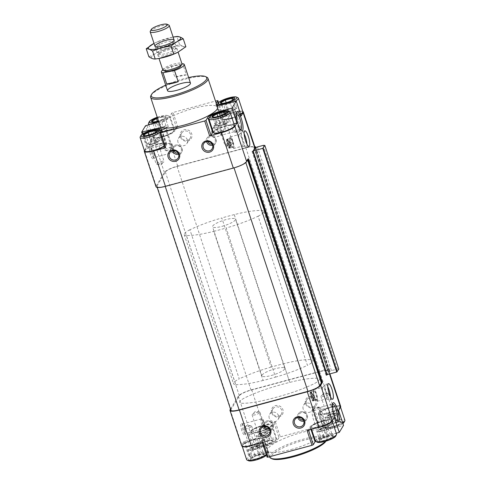<?xml version="1.0" encoding="UTF-8"?>
<svg xmlns="http://www.w3.org/2000/svg" width="485" height="485" viewBox="0 0 485 485"><rect width="100%" height="100%" fill="white"/><g stroke="black" fill="none" stroke-linecap="round" stroke-linejoin="round"><path stroke-width="0.36" stroke-dasharray="2.42 1.82" d="M259.693 457.755L253.164 459.513L250.921 458.701L251.521 458.034L258.311 454.754L262.452 454.215L263.986 455.185L259.693 457.755L256.717 448.746L261.003 446.176L263.986 455.185M258.832 455.136A7.548 1.661 161.7 0 1 263.949 454.457A7.548 1.661 161.7 0 1 258.075 458.828A7.548 1.661 161.7 0 1 250.751 458.816A7.548 1.661 161.7 0 1 258.832 455.136M268.041 443.939L261.512 445.697L259.269 444.884L259.869 444.212L266.653 440.932L270.8 440.398L272.327 441.368L268.041 443.939L265.059 434.924L269.345 432.353L272.327 441.368M267.174 441.32A7.548 1.661 161.7 0 1 272.291 440.635A7.548 1.661 161.7 0 1 266.423 445.006A7.548 1.661 161.7 0 1 259.099 445A7.548 1.661 161.7 0 1 267.174 441.32M336.857 425.412L330.327 427.17L328.078 426.357L328.684 425.684L335.468 422.405L339.615 421.871L341.143 422.841L336.857 425.412L333.874 416.397L338.16 413.826L341.143 422.841M335.99 422.787A7.548 1.661 161.7 0 1 341.107 422.108A7.548 1.661 161.7 0 1 335.232 426.479A7.548 1.661 161.7 0 1 327.915 426.473A7.548 1.661 161.7 0 1 335.99 422.787M328.509 439.228L321.979 440.986L319.736 440.174L320.336 439.501L327.12 436.227L331.267 435.688L332.795 436.658L328.509 439.228L325.532 430.213L329.818 427.643L332.795 436.658M327.648 436.609A7.548 1.661 161.7 0 1 332.765 435.924A7.548 1.661 161.7 0 1 326.89 440.301A7.548 1.661 161.7 0 1 319.566 440.289A7.548 1.661 161.7 0 1 327.648 436.609M327.12 374.62L328.824 371.795L328.042 371.825L329.612 370.473L328.012 370.837L254.037 147.149L254.667 146.979A12.076 2.655 -18.3 0 0 245.58 147.773L177.704 166.046A12.076 2.655 -18.3 0 0 164.348 172.478L156.176 186.01A12.076 2.655 -18.3 0 0 156.024 186.761M338.815 369.109L337.269 369.049L331.425 370.625L328.824 371.795A12.076 2.655 -18.3 0 0 329.006 371.225A12.076 2.655 -18.3 0 0 328.975 371.049A12.076 2.655 -18.3 0 0 328.648 370.661A12.076 2.655 -18.3 0 0 319.554 371.462L251.685 389.734A12.076 2.655 -18.3 0 0 238.329 396.16L230.508 409.116M253.146 150.932L252.018 151.526L252.8 151.496M328.448 371.492L254.473 147.804L254.061 148.137L254.849 148.107M254.473 147.804L255.031 147.537M242.761 111.459A12.076 2.655 -18.3 0 0 233.867 112.356L221.894 115.575L216.965 100.668M255.001 147.361A12.076 2.655 -18.3 0 0 254.667 146.979L254.855 146.925M180.39 136.903A6.038 5.705 31.1 0 1 187.271 129.774A6.038 5.705 31.1 0 1 190.472 139.462A6.038 5.705 31.1 0 1 180.39 136.903M214.321 127.767A6.038 5.705 31.1 0 1 221.208 120.638A6.038 5.705 31.1 0 1 224.41 130.326A6.038 5.705 31.1 0 1 214.321 127.767M177.704 166.046L165.991 130.629L177.965 127.403L176.631 128.046L174.873 130.95L169.944 116.042L171.696 113.138L173.036 112.49L215.479 101.062M165.991 130.629A12.076 2.655 -18.3 0 0 152.636 137.061L150.477 140.638L145.542 125.73M150.611 154.842A6.038 1.467 -105.1 0 1 150.465 147.41A6.038 1.467 -105.1 0 1 153.048 152.769A6.038 1.467 -105.1 0 1 153.509 158.698A6.038 1.467 -105.1 0 1 150.611 154.842M156.176 186.01L144.463 150.593L146.628 147.016L157.261 144.433L152.484 129.992M160.202 126.209A30.191 6.638 161.7 0 1 193.976 108.27A30.191 6.638 161.7 0 1 217.529 107.252M221.894 115.575L222.821 115.612L221.069 118.516L216.255 103.402M158.759 121.838A12.076 2.655 -18.3 0 0 169.944 116.042M216.134 103.602A12.076 2.655 -18.3 0 0 215.983 104.348A12.076 2.655 -18.3 0 0 216.759 104.93M247.974 159.486L247.811 158.977L248.441 158.716M230.878 410.237A10.567 2.322 -18.3 0 1 231.012 409.589L239.354 395.766A10.567 2.322 -18.3 0 1 251.042 390.14L319.858 371.613A10.567 2.322 -18.3 0 1 327.714 370.861L254.037 147.149M253.734 147.173A10.567 2.322 -18.3 0 0 245.877 147.925L177.067 166.452A10.567 2.322 -18.3 0 0 165.379 172.078L157.031 185.9A10.567 2.322 -18.3 0 0 156.898 186.555A10.567 2.322 -18.3 0 0 165.142 186.198L233.958 167.671A10.567 2.322 -18.3 0 0 245.646 162.045L247.811 158.977M150.477 140.638L161.517 137.382A12.076 2.655 -18.3 0 0 174.873 130.95M165.379 130.992A10.718 2.358 161.7 0 1 171.35 133.157A10.718 2.358 161.7 0 1 153.963 137.843A10.718 2.358 161.7 0 1 165.379 130.992M159.844 132.763L164.779 147.676L166.531 144.773A12.076 2.655 -18.3 0 0 166.682 144.027A12.076 2.655 -18.3 0 0 157.261 144.433M145.264 151.472A10.718 2.358 161.7 0 1 157.031 144.815A10.718 2.358 161.7 0 1 164.233 146.155M233.928 123.79L226.077 125.906A12.076 2.655 -18.3 0 0 213.151 131.799M214.073 132.945A10.718 2.358 161.7 0 1 225.846 126.288A10.718 2.358 161.7 0 1 234.206 126.288M240.645 114.333A10.718 2.358 161.7 0 1 227.695 119.134A10.718 2.358 161.7 0 1 222.718 117.697A10.718 2.358 161.7 0 1 234.194 112.465A10.718 2.358 161.7 0 1 242.555 112.471M221.069 118.516A12.076 2.655 -18.3 0 0 220.911 119.261A12.076 2.655 -18.3 0 0 230.333 118.855L225.404 103.942M241.172 115.933L230.333 118.855M326.647 374.772L325.993 375.214L326.781 375.184M337.269 369.049L263.294 145.361M331.425 370.625L257.45 146.937M340.688 406.466A12.076 2.655 -18.3 0 0 331.267 406.879L319.3 410.098L324.229 425.012L280.3 436.839L278.966 437.482L277.214 440.386A12.076 2.655 -18.3 0 1 263.858 446.818L252.812 450.074L248.944 456.524L259.596 453.869A12.076 2.655 -18.3 0 1 269.017 453.463A12.076 2.655 -18.3 0 1 268.866 454.209L267.114 457.112L262.167 442.271L263.106 442.229M271.624 412.783A6.038 5.705 31.1 0 1 278.511 405.654A6.038 5.705 31.1 0 1 281.712 415.342A6.038 5.705 31.1 0 1 271.624 412.783M305.562 403.647A6.038 5.705 31.1 0 1 312.443 396.518A6.038 5.705 31.1 0 1 315.65 406.206A6.038 5.705 31.1 0 1 305.562 403.647M247.877 435.16L258.923 431.905A12.076 2.655 -18.3 0 0 272.279 425.472L274.031 422.568L275.371 421.926L263.397 425.151A12.076 2.655 -18.3 0 0 250.042 431.577L247.877 435.16L252.812 450.074M241.851 430.722A6.038 1.467 -105.1 0 1 241.706 423.29A6.038 1.467 -105.1 0 1 244.288 428.649A6.038 1.467 -105.1 0 1 244.743 434.578A6.038 1.467 -105.1 0 1 241.851 430.722M262.179 442.199L263.931 439.295A12.076 2.655 -18.3 0 0 264.089 438.549A12.076 2.655 -18.3 0 0 254.667 438.955L244.028 441.538L241.863 445.115A12.076 2.655 -18.3 0 0 241.712 445.861M291.024 449.54A30.191 6.638 -18.3 0 0 324.798 431.601A30.191 6.638 -18.3 0 0 301.246 432.62A30.191 6.638 -18.3 0 0 267.471 450.559A30.191 6.638 -18.3 0 0 291.024 449.54M338.578 410.455L327.739 413.378A12.076 2.655 -18.3 0 1 318.318 413.784A12.076 2.655 -18.3 0 1 318.469 413.038L323.404 427.952L325.156 425.048L324.229 425.012M323.404 427.952A12.076 2.655 -18.3 0 0 323.246 428.698A12.076 2.655 -18.3 0 0 332.668 428.291L343.513 425.369M307.035 430.407L308.369 429.765L310.127 426.855A12.076 2.655 -18.3 0 1 323.483 420.428L328.412 435.342L336.263 433.226M328.412 435.342A12.076 2.655 -18.3 0 0 315.499 441.217M262.779 425.515A10.718 2.358 161.7 0 1 268.757 427.679A10.718 2.358 161.7 0 1 251.363 432.365A10.718 2.358 161.7 0 1 262.779 425.515M254.437 439.337A10.718 2.358 161.7 0 1 260.409 441.502A10.718 2.358 161.7 0 1 243.021 446.182A10.718 2.358 161.7 0 1 254.437 439.337M323.483 420.428L334.323 417.506M323.252 420.81A10.718 2.358 161.7 0 1 329.224 422.975A10.718 2.358 161.7 0 1 311.837 427.655A10.718 2.358 161.7 0 1 323.252 420.81M331.594 406.988A10.718 2.358 161.7 0 1 337.572 409.152A10.718 2.358 161.7 0 1 320.179 413.832A10.718 2.358 161.7 0 1 331.594 406.988M318.469 413.038L320.221 410.134L319.3 410.098M165.706 85.154A29.185 6.414 161.7 0 1 183.942 78.728A29.185 6.414 161.7 0 1 188.635 77.57M150.914 95.654A30.191 6.638 161.7 0 1 184.421 79.376A30.191 6.638 161.7 0 1 206.768 77.182M269.63 457.082A30.191 6.638 161.7 0 1 303.398 439.143A30.191 6.638 161.7 0 1 326.951 438.125A30.191 6.638 161.7 0 1 326.684 439.786A30.191 6.638 161.7 0 1 325.568 441.253M272.061 458.834A29.185 6.414 161.7 0 1 303.537 440.356A29.185 6.414 161.7 0 1 326.047 440.98A29.185 6.414 161.7 0 1 325.956 441.138M228.714 121.941L226.471 121.129L219.941 122.887L215.655 125.457L217.898 126.27L224.428 124.512L228.714 121.941L225.731 112.926L221.445 115.497L214.2 117.412L212.709 117.176M209.011 118.376A11.119 2.443 161.7 0 1 221.354 112.381A11.119 2.443 161.7 0 1 229.581 111.568M159.898 140.468L157.655 139.656L151.126 141.414L146.84 143.984L149.083 144.797L155.612 143.039L159.898 140.468L156.922 131.453L152.629 134.024L145.385 135.939L143.893 135.703M140.195 136.903A11.119 2.443 161.7 0 1 152.539 130.908A11.119 2.443 161.7 0 1 160.771 130.101M161.208 130.507A11.119 2.443 161.7 0 1 161.214 130.532A11.119 2.443 161.7 0 1 160.232 132.12M157.407 117.752A7.548 1.661 161.7 0 1 159.911 116.97A7.548 1.661 161.7 0 1 165.433 117.522A7.548 1.661 161.7 0 1 158.443 120.886M156.491 118.582L163.021 116.824L165.264 117.637L164.664 118.304L160.978 120.207L153.733 122.123L152.235 121.88M157.243 117.255A9.912 2.176 161.7 0 1 160.311 116.309A9.912 2.176 161.7 0 1 167.646 115.588A9.912 2.176 161.7 0 1 158.607 121.383M148.543 123.081A11.119 2.443 161.7 0 1 160.887 117.091A11.119 2.443 161.7 0 1 169.113 116.279A11.119 2.443 161.7 0 1 169.556 116.715A11.119 2.443 161.7 0 1 161.935 121.753A11.119 2.443 161.7 0 1 149.659 124.336M237.062 108.119L234.819 107.306L228.283 109.064L223.997 111.635L226.24 112.447L232.77 110.689L237.062 108.119L234.079 99.11L229.793 101.68L222.548 103.596L221.051 103.353M217.359 104.554A11.119 2.443 161.7 0 1 229.696 98.558A11.119 2.443 161.7 0 1 237.929 97.752M234.831 101.401A11.119 2.443 161.7 0 1 223.821 105.306A11.119 2.443 161.7 0 1 217.262 105.166A11.119 2.443 161.7 0 1 217.231 105.033M226.471 121.129L224.131 114.048M219.941 122.887L217.826 116.491M215.655 125.457L212.672 116.442M217.898 126.27L214.916 117.255M224.428 124.512L221.445 115.497M228.259 145.367A4.159 0.915 161.7 0 1 225.44 145.743A4.159 0.915 161.7 0 1 225.016 145.506A4.159 0.915 161.7 0 1 229.666 143.039A4.159 0.915 161.7 0 1 232.915 142.893A4.159 0.915 161.7 0 1 232.715 143.336A4.159 0.915 161.7 0 1 228.259 145.367M223.155 123.342A4.159 0.915 161.7 0 1 226.398 123.196A4.159 0.915 161.7 0 1 226.362 123.426A4.159 0.915 161.7 0 1 222.736 125.373A4.159 0.915 161.7 0 1 218.668 125.973A4.159 0.915 161.7 0 1 218.499 125.809A4.159 0.915 161.7 0 1 223.155 123.342M223.033 122.287A5.032 1.103 161.7 0 1 226.913 122.396A5.032 1.103 161.7 0 1 222.53 124.748A5.032 1.103 161.7 0 1 217.607 125.476A5.032 1.103 161.7 0 1 223.033 122.287M234.819 107.306L232.473 100.231M228.283 109.064L226.174 102.674M223.997 111.635L221.014 102.626M226.24 112.447L223.264 103.438M232.77 110.689L229.793 101.68M236.607 131.55A4.159 0.915 161.7 0 1 233.788 131.926A4.159 0.915 161.7 0 1 233.358 131.69A4.159 0.915 161.7 0 1 238.014 129.216A4.159 0.915 161.7 0 1 241.257 129.077A4.159 0.915 161.7 0 1 241.057 129.519A4.159 0.915 161.7 0 1 236.607 131.55M231.503 109.519A4.159 0.915 161.7 0 1 234.746 109.38A4.159 0.915 161.7 0 1 234.71 109.61A4.159 0.915 161.7 0 1 231.084 111.556A4.159 0.915 161.7 0 1 227.01 112.156A4.159 0.915 161.7 0 1 226.847 111.993A4.159 0.915 161.7 0 1 231.503 109.519M231.381 108.47A5.032 1.103 161.7 0 1 235.261 108.573A5.032 1.103 161.7 0 1 230.878 110.932A5.032 1.103 161.7 0 1 225.955 111.653A5.032 1.103 161.7 0 1 231.381 108.47M159.468 127.591L155.182 130.168L157.425 130.98L163.96 129.222L168.246 126.646L166.003 125.833L159.468 127.591L157.358 121.201M166.003 125.833L163.021 116.824M155.182 130.168L152.205 121.153M157.425 130.98L154.448 121.965M163.96 129.222L160.978 120.207M168.246 126.646L165.264 117.637M167.792 150.077A4.159 0.915 161.7 0 1 164.973 150.453A4.159 0.915 161.7 0 1 164.548 150.217A4.159 0.915 161.7 0 1 169.198 147.743A4.159 0.915 161.7 0 1 172.448 147.604A4.159 0.915 161.7 0 1 172.242 148.046A4.159 0.915 161.7 0 1 167.792 150.077M162.687 128.046A4.159 0.915 161.7 0 1 165.931 127.907A4.159 0.915 161.7 0 1 165.894 128.137A4.159 0.915 161.7 0 1 162.269 130.083A4.159 0.915 161.7 0 1 158.201 130.683A4.159 0.915 161.7 0 1 158.031 130.52A4.159 0.915 161.7 0 1 162.687 128.046M162.566 126.997A5.032 1.103 161.7 0 1 166.446 127.106A5.032 1.103 161.7 0 1 162.063 129.459A5.032 1.103 161.7 0 1 157.14 130.18A5.032 1.103 161.7 0 1 162.566 126.997M157.655 139.656L155.315 132.575M151.126 141.414L149.01 135.018M146.84 143.984L143.857 134.969M149.083 144.797L146.1 135.782M155.612 143.039L152.629 134.024M159.444 163.894A4.159 0.915 161.7 0 1 156.625 164.269A4.159 0.915 161.7 0 1 156.2 164.039A4.159 0.915 161.7 0 1 160.856 161.566A4.159 0.915 161.7 0 1 164.1 161.426A4.159 0.915 161.7 0 1 163.9 161.869A4.159 0.915 161.7 0 1 159.444 163.894M154.339 141.869A4.159 0.915 161.7 0 1 157.583 141.729A4.159 0.915 161.7 0 1 157.546 141.953A4.159 0.915 161.7 0 1 153.921 143.899A4.159 0.915 161.7 0 1 149.853 144.5A4.159 0.915 161.7 0 1 149.683 144.336A4.159 0.915 161.7 0 1 154.339 141.869M154.218 140.814A5.032 1.103 161.7 0 1 158.104 140.923A5.032 1.103 161.7 0 1 153.715 143.275A5.032 1.103 161.7 0 1 148.792 144.003A5.032 1.103 161.7 0 1 154.218 140.814M315.444 441.095A11.119 2.443 161.7 0 1 327.878 434.487A11.119 2.443 161.7 0 1 336.554 434.111M317.354 442.223A9.912 2.176 161.7 0 1 328.048 435.948A9.912 2.176 161.7 0 1 335.693 436.161M246.629 459.622A11.119 2.443 161.7 0 1 259.063 453.014A11.119 2.443 161.7 0 1 267.738 452.644A11.119 2.443 161.7 0 1 267.641 453.257A11.119 2.443 161.7 0 1 266.247 454.621M248.538 460.75A9.912 2.176 161.7 0 1 259.233 454.475A9.912 2.176 161.7 0 1 266.877 454.687A9.912 2.176 161.7 0 1 266.447 455.227M267.411 439.198A11.119 2.443 161.7 0 1 276.086 438.822A11.119 2.443 161.7 0 1 275.989 439.434A11.119 2.443 161.7 0 1 266.295 444.636A11.119 2.443 161.7 0 1 255.419 446.236A11.119 2.443 161.7 0 1 254.971 445.806A11.119 2.443 161.7 0 1 267.411 439.198M267.575 440.653A9.912 2.176 161.7 0 1 275.219 440.865A9.912 2.176 161.7 0 1 266.586 445.503A9.912 2.176 161.7 0 1 256.886 446.934A9.912 2.176 161.7 0 1 267.575 440.653M342.652 422.774A11.119 2.443 161.7 0 1 332.407 426.915A11.119 2.443 161.7 0 1 324.229 427.709A11.119 2.443 161.7 0 1 323.786 427.279A11.119 2.443 161.7 0 1 336.226 420.671A11.119 2.443 161.7 0 1 344.902 420.295M342.889 423.49A9.912 2.176 161.7 0 1 333.662 427.509A9.912 2.176 161.7 0 1 325.702 428.4A9.912 2.176 161.7 0 1 336.39 422.126A9.912 2.176 161.7 0 1 344.035 422.338M329.818 427.643L327.575 426.83L330.552 435.845M327.575 426.83L321.04 428.588L324.022 437.603M321.04 428.588L316.753 431.159L319.736 440.174M316.753 431.159L318.997 431.977L321.979 440.986M318.997 431.977L325.532 430.213M317.208 407.733A4.159 0.915 161.7 0 1 320.027 407.358A4.159 0.915 161.7 0 1 320.452 407.594A4.159 0.915 161.7 0 1 316.79 409.764A4.159 0.915 161.7 0 1 312.552 410.207A4.159 0.915 161.7 0 1 312.758 409.764A4.159 0.915 161.7 0 1 317.208 407.733M323.725 427.43A4.159 0.915 161.7 0 1 326.799 427.127A4.159 0.915 161.7 0 1 326.969 427.291A4.159 0.915 161.7 0 1 323.307 429.461A4.159 0.915 161.7 0 1 319.069 429.904A4.159 0.915 161.7 0 1 319.106 429.674A4.159 0.915 161.7 0 1 323.725 427.43M324.138 427.994A5.032 1.103 161.7 0 1 327.86 427.624A5.032 1.103 161.7 0 1 323.634 430.456A5.032 1.103 161.7 0 1 318.554 430.704A5.032 1.103 161.7 0 1 324.138 427.994M338.16 413.826L335.917 413.014L338.9 422.023M335.917 413.014L329.388 414.772L332.37 423.781M329.388 414.772L325.102 417.342L328.078 426.357M325.102 417.342L327.345 418.155L330.327 427.17M327.345 418.155L333.874 416.397M269.345 432.353L267.102 431.541L270.084 440.556M267.102 431.541L260.572 433.299L263.555 442.314M260.572 433.299L256.286 435.87L259.269 444.884M256.286 435.87L258.529 436.682L261.512 445.697M258.529 436.682L265.059 434.924M261.003 446.176L258.76 445.357L261.736 454.372M258.76 445.357L252.23 447.115L255.207 456.13M252.23 447.115L247.938 449.692L250.921 458.701M247.938 449.692L250.181 450.504L253.164 459.513M250.181 450.504L256.717 448.746M325.556 393.911A4.159 0.915 161.7 0 1 328.375 393.535A4.159 0.915 161.7 0 1 328.8 393.771A4.159 0.915 161.7 0 1 325.138 395.948A4.159 0.915 161.7 0 1 320.9 396.384A4.159 0.915 161.7 0 1 321.1 395.942A4.159 0.915 161.7 0 1 325.556 393.911M332.067 413.614A4.159 0.915 161.7 0 1 335.147 413.311A4.159 0.915 161.7 0 1 335.317 413.469A4.159 0.915 161.7 0 1 331.649 415.645A4.159 0.915 161.7 0 1 327.417 416.082A4.159 0.915 161.7 0 1 327.454 415.851A4.159 0.915 161.7 0 1 332.067 413.614M332.486 414.172A5.032 1.103 161.7 0 1 336.208 413.808A5.032 1.103 161.7 0 1 331.976 416.633A5.032 1.103 161.7 0 1 326.896 416.888A5.032 1.103 161.7 0 1 332.486 414.172M256.741 412.444A4.159 0.915 161.7 0 1 259.56 412.068A4.159 0.915 161.7 0 1 259.984 412.298A4.159 0.915 161.7 0 1 256.322 414.475A4.159 0.915 161.7 0 1 252.085 414.911A4.159 0.915 161.7 0 1 252.285 414.469A4.159 0.915 161.7 0 1 256.741 412.444M263.252 432.141A4.159 0.915 161.7 0 1 266.332 431.838A4.159 0.915 161.7 0 1 266.501 432.002A4.159 0.915 161.7 0 1 262.84 434.172A4.159 0.915 161.7 0 1 258.602 434.608A4.159 0.915 161.7 0 1 258.638 434.384A4.159 0.915 161.7 0 1 263.252 432.141M263.67 432.705A5.032 1.103 161.7 0 1 267.393 432.335A5.032 1.103 161.7 0 1 263.167 435.16A5.032 1.103 161.7 0 1 258.087 435.415A5.032 1.103 161.7 0 1 263.67 432.705M248.393 426.26A4.159 0.915 161.7 0 1 251.212 425.885A4.159 0.915 161.7 0 1 251.642 426.121A4.159 0.915 161.7 0 1 247.974 428.297A4.159 0.915 161.7 0 1 243.743 428.734A4.159 0.915 161.7 0 1 243.943 428.291A4.159 0.915 161.7 0 1 248.393 426.26M254.91 445.957A4.159 0.915 161.7 0 1 257.99 445.654A4.159 0.915 161.7 0 1 258.153 445.818A4.159 0.915 161.7 0 1 254.492 447.995A4.159 0.915 161.7 0 1 250.254 448.431A4.159 0.915 161.7 0 1 250.29 448.201A4.159 0.915 161.7 0 1 254.91 445.957M255.322 446.521A5.032 1.103 161.7 0 1 259.045 446.158A5.032 1.103 161.7 0 1 254.819 448.983A5.032 1.103 161.7 0 1 249.739 449.231A5.032 1.103 161.7 0 1 255.322 446.521M211.939 133.132A4.947 4.674 31.1 0 1 218.99 127.882A4.947 4.674 31.1 0 1 216.08 136.576A4.947 4.674 31.1 0 1 211.939 133.132M215.158 127.797A4.947 4.674 31.1 0 1 222.215 122.547A4.947 4.674 31.1 0 1 219.305 131.241A4.947 4.674 31.1 0 1 215.158 127.797M303.18 409.013A4.947 4.674 31.1 0 1 310.23 403.762A4.947 4.674 31.1 0 1 307.32 412.462A4.947 4.674 31.1 0 1 303.18 409.013M306.399 403.678A4.947 4.674 31.1 0 1 313.449 398.428A4.947 4.674 31.1 0 1 310.539 407.127A4.947 4.674 31.1 0 1 306.399 403.678M269.242 418.149A4.947 4.674 31.1 0 1 276.292 412.899A4.947 4.674 31.1 0 1 273.382 421.598A4.947 4.674 31.1 0 1 269.242 418.149M272.461 412.814A4.947 4.674 31.1 0 1 279.518 407.564A4.947 4.674 31.1 0 1 276.608 416.263A4.947 4.674 31.1 0 1 272.461 412.814M178.001 142.269A4.947 4.674 31.1 0 1 185.052 137.019A4.947 4.674 31.1 0 1 182.142 145.718A4.947 4.674 31.1 0 1 178.001 142.269M181.226 136.934A4.947 4.674 31.1 0 1 188.277 131.684A4.947 4.674 31.1 0 1 185.367 140.383A4.947 4.674 31.1 0 1 181.226 136.934M151.817 154.26A4.947 1.2 -105.1 0 1 151.368 148.095A4.947 1.2 -105.1 0 1 151.696 148.167A4.947 1.2 -105.1 0 1 153.812 152.563A4.947 1.2 -105.1 0 1 154.188 157.419A4.947 1.2 -105.1 0 1 153.939 157.649A4.947 1.2 -105.1 0 1 151.817 154.26M243.058 430.14A4.947 1.2 -105.1 0 1 242.603 423.975A4.947 1.2 -105.1 0 1 242.936 424.048A4.947 1.2 -105.1 0 1 245.052 428.443A4.947 1.2 -105.1 0 1 245.428 433.299A4.947 1.2 -105.1 0 1 245.18 433.529A4.947 1.2 -105.1 0 1 243.058 430.14M216.286 118.928A8.621 2.092 74.9 0 0 217.171 128.398A8.621 2.092 74.9 0 0 221.166 135.23A8.621 2.092 74.9 0 0 220.942 126.367A8.621 2.092 74.9 0 0 216.686 118.589A8.621 2.092 74.9 0 0 216.286 118.928M236.334 113.296A8.621 2.092 74.9 0 0 236.328 113.296A8.621 2.092 74.9 0 0 235.928 113.635A8.621 2.092 74.9 0 0 235.892 113.696A8.621 2.092 74.9 0 0 236.547 122.165A8.621 2.092 74.9 0 0 240.233 129.816A8.621 2.092 74.9 0 0 240.809 129.944A8.621 2.092 74.9 0 0 240.815 129.944L221.166 135.23M312.455 409.716A8.621 2.092 74.9 0 0 313.346 419.192A8.621 2.092 74.9 0 0 317.336 426.024A8.621 2.092 74.9 0 0 317.111 417.161A8.621 2.092 74.9 0 0 312.855 409.376A8.621 2.092 74.9 0 0 312.455 409.716M312.855 409.376L332.498 404.09A8.621 2.092 74.9 0 0 332.498 404.09A8.621 2.092 74.9 0 0 332.098 404.429A8.621 2.092 74.9 0 0 332.061 404.49A8.621 2.092 74.9 0 0 332.716 412.959A8.621 2.092 74.9 0 0 336.402 420.61A8.621 2.092 74.9 0 0 336.978 420.737A8.621 2.092 74.9 0 0 336.99 420.737L317.336 426.024M239.032 134.697A6.038 1.467 74.9 0 0 239.529 140.911A6.038 1.467 74.9 0 0 242.227 146.112A6.038 1.467 74.9 0 0 242.451 146.118A6.038 1.467 74.9 0 0 242.294 139.904A6.038 1.467 74.9 0 0 239.311 134.46A6.038 1.467 74.9 0 0 239.123 134.575A6.038 1.467 74.9 0 0 239.032 134.697M230.042 137.116A6.038 1.467 74.9 0 0 230.666 143.754A6.038 1.467 74.9 0 0 233.461 148.537A6.038 1.467 74.9 0 0 233.303 142.329A6.038 1.467 74.9 0 0 230.32 136.879A6.038 1.467 74.9 0 0 230.042 137.116M244.173 133.884A8.051 1.952 74.9 0 0 242.051 131.635A8.051 1.952 74.9 0 0 241.803 131.787A8.051 1.952 74.9 0 0 241.682 131.95A8.051 1.952 74.9 0 0 242.348 140.244A8.051 1.952 74.9 0 0 245.944 147.173A8.051 1.952 74.9 0 0 246.234 147.179A8.051 1.952 74.9 0 0 246.944 144.172M322.622 387.46A6.038 1.467 74.9 0 0 323.125 393.681A6.038 1.467 74.9 0 0 325.823 398.876A6.038 1.467 74.9 0 0 326.041 398.882A6.038 1.467 74.9 0 0 325.89 392.674A6.038 1.467 74.9 0 0 322.901 387.224A6.038 1.467 74.9 0 0 322.719 387.339A6.038 1.467 74.9 0 0 322.622 387.46M313.637 389.879A6.038 1.467 74.9 0 0 314.256 396.518A6.038 1.467 74.9 0 0 317.057 401.307A6.038 1.467 74.9 0 0 316.899 395.093A6.038 1.467 74.9 0 0 313.916 389.643A6.038 1.467 74.9 0 0 313.637 389.879M327.769 386.648A8.051 1.952 74.9 0 0 325.647 384.399A8.051 1.952 74.9 0 0 325.399 384.557A8.051 1.952 74.9 0 0 325.271 384.72A8.051 1.952 74.9 0 0 325.944 393.008A8.051 1.952 74.9 0 0 329.539 399.937A8.051 1.952 74.9 0 0 329.83 399.949A8.051 1.952 74.9 0 0 330.54 396.936M230.351 138.049A5.032 1.219 74.9 0 0 230.326 138.086A5.032 1.219 74.9 0 0 230.708 143.026A5.032 1.219 74.9 0 0 232.861 147.488A5.032 1.219 74.9 0 0 233.085 142.451A5.032 1.219 74.9 0 0 230.351 138.049M230.108 138.498A4.65 1.128 74.9 0 0 230.09 138.528A4.65 1.128 74.9 0 0 230.442 143.099A4.65 1.128 74.9 0 0 232.43 147.222A4.65 1.128 74.9 0 0 232.739 147.294A4.65 1.128 74.9 0 0 232.624 142.511A4.65 1.128 74.9 0 0 230.326 138.316A4.65 1.128 74.9 0 0 230.108 138.498M226.695 139.413A4.65 1.128 74.9 0 0 227.174 144.524A4.65 1.128 74.9 0 0 229.326 148.216A4.65 1.128 74.9 0 0 229.211 143.427A4.65 1.128 74.9 0 0 226.907 139.231A4.65 1.128 74.9 0 0 226.695 139.413M230.375 147.119A4.086 0.988 74.9 0 0 229.981 143.063A4.086 0.988 74.9 0 0 228.271 139.583A4.086 0.988 74.9 0 0 227.883 139.589L230.375 147.119L230.12 147.598A4.486 1.091 74.9 0 0 229.696 143.148A4.486 1.091 74.9 0 0 227.817 139.304A4.486 1.091 74.9 0 0 227.52 139.237A4.486 1.091 74.9 0 0 227.386 139.316L227.883 139.589M227.75 139.819L230.242 147.349L229.987 147.822A4.486 1.091 74.9 0 1 229.854 147.901A4.486 1.091 74.9 0 1 227.835 144.536A4.486 1.091 74.9 0 1 227.247 139.547L227.75 139.819A4.086 0.988 74.9 0 0 228.368 144.615A4.086 0.988 74.9 0 0 230.242 147.349M227.004 139.419A4.486 1.091 74.9 0 0 226.931 139.516A4.486 1.091 74.9 0 0 226.871 139.644L229.611 147.925A4.486 1.091 74.9 0 0 229.744 147.701L227.004 139.419L227.386 139.316M229.744 147.701L230.12 147.598M229.611 147.925L229.987 147.822M226.871 139.644L227.247 139.547M226.744 139.565A4.486 1.091 74.9 0 0 227.21 144.5A4.486 1.091 74.9 0 0 229.284 148.058A4.486 1.091 74.9 0 0 229.169 143.439A4.486 1.091 74.9 0 0 226.95 139.389A4.486 1.091 74.9 0 0 226.744 139.565M313.94 390.813A5.032 1.219 74.9 0 0 313.922 390.849A5.032 1.219 74.9 0 0 314.304 395.79A5.032 1.219 74.9 0 0 316.456 400.258A5.032 1.219 74.9 0 0 316.681 395.214A5.032 1.219 74.9 0 0 313.94 390.813M313.704 391.262A4.65 1.128 74.9 0 0 313.686 391.298A4.65 1.128 74.9 0 0 314.037 395.863A4.65 1.128 74.9 0 0 316.026 399.992A4.65 1.128 74.9 0 0 316.335 400.058A4.65 1.128 74.9 0 0 316.214 395.275A4.65 1.128 74.9 0 0 313.916 391.08A4.65 1.128 74.9 0 0 313.704 391.262M310.291 392.183A4.65 1.128 74.9 0 0 310.77 397.294A4.65 1.128 74.9 0 0 312.922 400.98A4.65 1.128 74.9 0 0 312.801 396.196A4.65 1.128 74.9 0 0 310.503 392.001A4.65 1.128 74.9 0 0 310.291 392.183M313.971 399.889A4.086 0.988 74.9 0 0 313.571 395.833A4.086 0.988 74.9 0 0 311.867 392.353A4.086 0.988 74.9 0 0 311.479 392.359L313.971 399.889L313.716 400.361A4.486 1.091 74.9 0 0 313.292 395.912A4.486 1.091 74.9 0 0 311.412 392.074A4.486 1.091 74.9 0 0 311.115 392.001A4.486 1.091 74.9 0 0 310.976 392.086L311.479 392.359M311.346 392.583L313.831 400.113L313.583 400.592A4.486 1.091 74.9 0 1 313.443 400.671A4.486 1.091 74.9 0 1 311.425 397.306A4.486 1.091 74.9 0 1 310.843 392.31L311.346 392.583A4.086 0.988 74.9 0 0 311.964 397.379A4.086 0.988 74.9 0 0 313.831 400.113M310.6 392.189A4.486 1.091 74.9 0 0 310.527 392.28A4.486 1.091 74.9 0 0 310.467 392.413L313.201 400.689A4.486 1.091 74.9 0 0 313.34 400.464L310.6 392.189L310.976 392.086M313.34 400.464L313.716 400.361M313.201 400.689L313.583 400.592M310.467 392.413L310.843 392.31M310.339 392.335A4.486 1.091 74.9 0 0 310.8 397.263A4.486 1.091 74.9 0 0 312.88 400.822A4.486 1.091 74.9 0 0 312.764 396.209A4.486 1.091 74.9 0 0 310.546 392.159A4.486 1.091 74.9 0 0 310.339 392.335M221.96 226.368A12.076 2.655 -18.3 0 0 235.467 219.19A12.076 2.655 -18.3 0 0 226.052 219.596A12.076 2.655 -18.3 0 0 212.539 226.774A12.076 2.655 -18.3 0 0 221.96 226.368M258.093 216.213A15.096 3.316 -18.3 0 0 263.791 211.393A15.096 3.316 -18.3 0 0 261.567 210.46A47.9 10.531 -18.3 0 0 234.261 214.631L289.739 382.398A66.415 14.598 -18.3 0 0 277.299 385.751A47.9 10.531 -18.3 0 0 245.404 397.518A15.096 3.316 -18.3 0 0 239.705 402.338A15.096 3.316 -18.3 0 0 241.93 403.271A47.9 10.531 -18.3 0 0 269.236 399.1A66.415 14.598 -18.3 0 0 281.682 395.748A47.9 10.531 -18.3 0 0 313.571 383.981A15.096 3.316 -18.3 0 0 319.269 379.155A15.096 3.316 -18.3 0 0 317.044 378.227A47.9 10.531 -18.3 0 0 289.739 382.398A66.415 14.598 -18.3 0 0 277.299 385.751A47.9 10.531 -18.3 0 0 245.404 397.518A15.096 3.316 -18.3 0 0 239.705 402.338A15.096 3.316 -18.3 0 0 241.93 403.271A47.9 10.531 -18.3 0 0 269.236 399.1A66.415 14.598 -18.3 0 0 281.682 395.748A47.9 10.531 -18.3 0 0 313.571 383.981A15.096 3.316 -18.3 0 0 319.269 379.155A15.096 3.316 -18.3 0 0 317.044 378.227A47.9 10.531 -18.3 0 0 289.739 382.398L283.579 363.756A66.415 14.598 -18.3 0 0 271.133 367.109L221.815 217.983A47.9 10.531 -18.3 0 0 189.92 229.751L239.238 378.876A15.096 3.316 -18.3 0 0 233.54 383.702A15.096 3.316 -18.3 0 0 235.765 384.629L186.446 235.504A47.9 10.531 -18.3 0 0 213.752 231.333L263.07 380.458A66.415 14.598 -18.3 0 0 275.516 377.106L226.198 227.98A47.9 10.531 -18.3 0 0 258.093 216.213L307.411 365.338A15.096 3.316 -18.3 0 0 313.104 360.513A15.096 3.316 -18.3 0 0 310.885 359.585A47.9 10.531 -18.3 0 0 283.579 363.756M261.567 210.46L310.885 359.585M234.261 214.631A66.415 14.598 -18.3 0 0 221.815 217.983M189.92 229.751A15.096 3.316 -18.3 0 0 184.221 234.576A15.096 3.316 -18.3 0 0 186.446 235.504M213.752 231.333A66.415 14.598 -18.3 0 0 226.198 227.98M162.827 70.034A12.076 2.655 161.7 0 1 171.175 66.027L181.942 63.887M165.088 71.271A8.518 1.873 161.7 0 1 174.279 65.881A8.518 1.873 161.7 0 1 180.85 66.063M271.279 375.493A12.076 2.655 -18.3 0 0 284.786 368.315A12.076 2.655 -18.3 0 0 271.661 369.867A12.076 2.655 -18.3 0 0 261.858 375.899A12.076 2.655 -18.3 0 0 271.279 375.493M186.367 74.926A12.076 2.655 -18.3 0 0 174.873 77.212L186.367 74.926L182.669 63.741M171.175 66.027L174.873 77.212M271.133 367.109A47.9 10.531 -18.3 0 0 239.238 378.876M235.765 384.629A47.9 10.531 -18.3 0 0 263.07 380.458M275.516 377.106A47.9 10.531 -18.3 0 0 307.411 365.338M150.283 31.295A10.064 2.213 161.7 0 1 161.45 25.869A10.064 2.213 161.7 0 1 168.901 25.135M162.808 69.998A10.064 2.213 161.7 0 1 174.066 64.014A10.064 2.213 161.7 0 1 181.917 63.674M177.716 52.319A17.005 3.741 -18.3 0 0 175.885 46.451A17.005 3.741 -18.3 0 0 151.666 56.709A17.005 3.741 -18.3 0 0 159.329 58.388M158.171 54.963A10.064 2.213 -18.3 0 0 158.134 55.029A10.064 2.213 -18.3 0 0 168.295 54.52A10.064 2.213 -18.3 0 0 176.752 48.87A10.064 2.213 -18.3 0 0 167.016 50.282A10.064 2.213 -18.3 0 0 158.171 54.963M148.871 56.721C153.205 55.157 157.255 52.732 161.014 49.44C167.392 48.664 173.557 47.003 179.523 44.456C181.923 46.087 184.045 46.857 185.876 46.76M161.014 49.44L158.383 41.48L154.794 43.007A17.005 3.741 -18.3 0 0 154.018 43.401M173.121 37.078A17.005 3.741 -18.3 0 0 172.26 37.23L158.383 41.48M179.523 44.456L176.886 36.496M172.26 37.23A17.005 3.741 -18.3 0 0 154.794 43.007M159.031 53.356A8.7 1.916 -18.3 0 0 158.995 53.411A8.7 1.916 -18.3 0 0 158.922 53.896A8.7 1.916 -18.3 0 0 167.78 52.974A8.7 1.916 -18.3 0 0 175.443 48.427A8.7 1.916 -18.3 0 0 175.097 48.088A8.7 1.916 -18.3 0 0 166.682 49.312A8.7 1.916 -18.3 0 0 159.031 53.356M156.782 46.56A8.7 1.916 -18.3 0 0 156.673 47.093A8.7 1.916 -18.3 0 0 157.019 47.433A8.7 1.916 -18.3 0 0 165.53 46.178A8.7 1.916 -18.3 0 0 173.115 42.11A8.7 1.916 -18.3 0 0 173.194 41.631A8.7 1.916 -18.3 0 0 165.373 42.219A8.7 1.916 -18.3 0 0 156.782 46.56M245.58 147.773L233.867 112.356M177.965 127.403L173.036 112.49M164.348 172.478L152.636 137.061M146.628 147.016L141.693 132.102M328.824 371.795L329.539 373.965M176.631 128.046L171.696 113.138M161.517 137.382L156.588 122.469M151.811 139.995L146.876 125.088M147.555 147.046L143.124 133.66M166.531 144.773L161.596 129.859M226.077 125.906L221.299 111.465M222.821 115.612L218.523 102.608M319.858 371.613L245.877 147.925M251.042 390.14L177.067 166.452M239.354 395.766L165.379 172.078M231.012 409.589L157.031 185.9M245.822 162.572L245.646 162.045M247.641 160.038L247.362 159.195M248.108 159.268L247.999 158.928M329.545 371.528L255.565 147.846M329.109 371.177L255.286 147.961M329.266 371.067L255.462 147.895M329.606 370.498L255.916 147.676L329.612 370.473M329.297 370.491L255.322 146.803M319.554 371.462L331.267 406.879M275.371 421.926L280.3 436.839M251.685 389.734L263.397 425.151M238.329 396.16L250.042 431.577M244.028 441.538L248.963 456.446M230.151 409.698L241.863 445.115M274.031 422.568L278.966 437.482M272.279 425.472L277.214 440.386M258.923 431.905L263.858 446.818M249.211 434.518L254.146 449.431M244.955 441.568L249.89 456.482M254.667 438.955L259.596 453.869M263.931 439.295L268.866 454.209M310.127 426.855L310.952 429.352M320.221 410.134L325.156 425.048M327.739 413.378L332.668 428.291M213.351 132.411A11.119 2.443 161.7 0 1 225.792 125.803A11.119 2.443 161.7 0 1 234.467 125.427M144.536 150.938A11.119 2.443 161.7 0 1 156.976 144.33A11.119 2.443 161.7 0 1 165.652 143.954A11.119 2.443 161.7 0 1 164.16 145.93M165.324 130.507A11.119 2.443 161.7 0 1 174 130.132A11.119 2.443 161.7 0 1 164.209 135.945A11.119 2.443 161.7 0 1 152.884 137.116A11.119 2.443 161.7 0 1 165.324 130.507M240.566 114.09A11.119 2.443 161.7 0 1 229.15 118.528A11.119 2.443 161.7 0 1 221.7 118.589A11.119 2.443 161.7 0 1 234.14 111.98A11.119 2.443 161.7 0 1 242.809 111.605M315.044 428.249A11.119 2.443 161.7 0 1 311 427.673A11.119 2.443 161.7 0 1 323.44 421.065A11.119 2.443 161.7 0 1 332.116 420.695A11.119 2.443 161.7 0 1 332.11 421.095M242.276 446.37A11.119 2.443 161.7 0 1 242.191 446.206A11.119 2.443 161.7 0 1 254.625 439.598A11.119 2.443 161.7 0 1 263.3 439.222A11.119 2.443 161.7 0 1 255.928 444.163M262.973 425.775A11.119 2.443 161.7 0 1 271.648 425.4A11.119 2.443 161.7 0 1 261.858 431.213A11.119 2.443 161.7 0 1 250.533 432.384A11.119 2.443 161.7 0 1 262.973 425.775M331.788 407.248A11.119 2.443 161.7 0 1 340.464 406.873A11.119 2.443 161.7 0 1 330.673 412.686A11.119 2.443 161.7 0 1 319.348 413.857A11.119 2.443 161.7 0 1 331.788 407.248M212.139 144.1A3.941 3.722 -148.9 0 0 215.14 139.298A3.941 3.722 -148.9 0 0 210.15 136.721A3.941 3.722 -148.9 0 0 207.829 141.499M212.618 145.257A4.947 4.674 -148.9 0 0 213.709 136.625A4.947 4.674 -148.9 0 0 206.58 141.614M303.374 419.98A3.941 3.722 -148.9 0 0 306.375 415.178A3.941 3.722 -148.9 0 0 301.391 412.608A3.941 3.722 -148.9 0 0 299.069 417.379M303.852 421.138A4.947 4.674 -148.9 0 0 304.95 412.505A4.947 4.674 -148.9 0 0 297.82 417.494M269.442 429.116A3.941 3.722 -148.9 0 0 272.443 424.314A3.941 3.722 -148.9 0 0 267.453 421.744A3.941 3.722 -148.9 0 0 265.131 426.515M269.921 430.274A4.947 4.674 -148.9 0 0 271.012 421.641A4.947 4.674 -148.9 0 0 263.882 426.63M178.201 153.236A3.941 3.722 -148.9 0 0 181.202 148.434A3.941 3.722 -148.9 0 0 176.213 145.864A3.941 3.722 -148.9 0 0 173.891 150.635M178.68 154.394A4.947 4.674 -148.9 0 0 179.777 145.761A4.947 4.674 -148.9 0 0 172.642 150.75M171.702 148.671A3.941 0.958 -105.1 0 1 171.66 143.851A3.941 0.958 -105.1 0 1 173.751 150.174A3.941 0.958 -105.1 0 1 171.702 148.671M170.593 149.204A4.947 1.2 -105.1 0 1 170.144 143.039A4.947 1.2 -105.1 0 1 172.587 147.507A4.947 1.2 -105.1 0 1 172.715 152.593A4.947 1.2 -105.1 0 1 170.593 149.204M262.943 424.551A3.941 0.958 -105.1 0 1 262.9 419.731A3.941 0.958 -105.1 0 1 264.992 426.054A3.941 0.958 -105.1 0 1 262.943 424.551M261.827 425.084A4.947 1.2 -105.1 0 1 261.379 418.919A4.947 1.2 -105.1 0 1 263.828 423.387A4.947 1.2 -105.1 0 1 263.955 428.473A4.947 1.2 -105.1 0 1 261.827 425.084M251.521 458.028L250.751 458.816M262.452 454.215L263.949 454.457M259.869 444.212L259.099 445M270.8 440.398L272.291 440.635M328.678 425.684L327.915 426.473M339.615 421.871L341.107 422.108M320.336 439.501L319.566 440.289M331.267 435.688L332.765 435.924M146.609 147.088L142.335 134.163M166.682 144.027L161.754 129.113M222.833 115.539L218.553 102.577M220.911 119.261L215.983 104.348M157.188 187.428L156.898 186.555M325.993 375.214L252.018 151.526M328.042 371.825L254.061 148.137M328.975 371.049L329.909 373.868M244.016 441.611L248.944 456.524M264.089 438.549L269.017 453.463M320.239 410.055L325.168 424.969M318.318 413.784L323.246 428.698M267.471 450.559L269.521 456.749M324.798 431.601L326.951 438.125M326.047 440.98L326.684 439.786M225.131 113.599L225.901 112.811M156.322 132.126L157.085 131.338M161.214 130.532L165.652 143.954L165.361 145.13L164.245 146.185M164.664 118.31L165.433 117.522M167.646 115.588L169.113 116.279M148.737 124.584L152.884 137.116C153.745 137.291 151.35 139.765 164.476 136.188C171.472 133.708 173.533 131.793 173.703 131.308L174 130.132L169.556 116.715M233.479 99.777L234.249 98.988M217.262 105.166L222.112 119.116L222.973 119.443L227.253 119.231L233.291 117.661L240.651 114.357M225.44 145.743L229.702 146.428L232.715 143.336M218.499 125.809L225.016 145.506M226.398 123.196L232.915 142.893M226.362 123.426L226.913 122.396M218.668 125.973L217.607 125.476M233.788 131.926L238.044 132.605L241.057 129.519M226.847 111.993L233.358 131.69M234.746 109.38L241.257 129.077M234.71 109.61L235.261 108.573M227.01 112.156L225.955 111.653M164.973 150.453L169.229 151.138L172.242 148.046M158.031 130.52L164.548 150.217M165.931 127.907L172.448 147.604M165.894 128.137L166.446 127.106M158.201 130.683L157.14 130.18M156.625 164.269L160.887 164.955L163.9 161.869M149.683 144.336L156.2 164.039M157.583 141.729L164.1 161.426M157.546 141.953L158.104 140.923M149.853 144.5L148.792 144.003M332.207 420.974L331.182 419.925C331.109 419.871 329.788 419.192 323.271 420.792C316.39 422.993 312.467 424.811 311.497 426.254L311 427.673L311.509 429.201M267.738 452.644L263.3 439.222L262.367 438.452C262.294 438.398 260.972 437.719 254.455 439.319C247.574 441.52 243.652 443.345 242.682 444.781L242.239 446.352M266.877 454.687L267.641 453.257M276.086 438.822L271.648 425.4L270.715 424.636C270.642 424.575 269.32 423.902 262.797 425.503C255.922 427.703 252 429.522 251.03 430.959L250.533 432.384L254.971 445.806M275.219 440.865L275.989 439.434M256.886 446.934L255.419 446.236M340.561 407.176L339.53 406.103C339.458 406.048 338.136 405.369 331.613 406.976C324.738 409.176 320.815 410.995 319.845 412.432L319.348 413.857L323.786 427.279M325.702 428.4L324.229 427.709M320.027 407.358L315.771 406.672L312.758 409.764M312.552 410.207L319.069 429.904M320.452 407.594L326.969 427.291M319.106 429.674L318.554 430.704M326.799 427.127L327.86 427.624M328.375 393.535L324.113 392.856L321.1 395.942M320.9 396.384L327.417 416.082M328.8 393.771L335.317 413.469M327.454 415.851L326.896 416.888M335.147 413.311L336.208 413.808M259.56 412.068L255.298 411.383L252.285 414.469M252.085 414.911L258.602 434.608M259.984 412.298L266.501 432.002M258.638 434.384L258.087 435.415M266.332 431.838L267.393 432.335M251.212 425.885L246.956 425.2L243.943 428.291M243.743 428.734L250.254 448.431M251.642 426.121L258.153 445.818M250.29 448.201L249.739 449.231M257.99 445.654L259.045 446.158M212.139 148.804L215.528 143.184C219.22 138.364 209.332 132.569 207.059 138.067L203.664 143.687M303.374 424.684L306.769 419.064C310.461 414.245 300.573 408.449 298.299 413.947L294.904 419.567M269.442 433.82L272.831 428.2C276.523 423.381 266.635 417.585 264.361 423.084L260.966 428.704M178.201 157.94L181.596 152.32C185.288 147.501 175.4 141.705 173.121 147.204L169.732 152.823M220.808 134.442L224.034 129.107M212.339 129.325L215.558 123.99M312.049 410.322L315.268 404.987M303.58 405.205L306.799 399.87M278.111 419.458L281.336 414.123M269.642 414.342L272.861 409.007M186.87 143.578L190.096 138.243M178.401 138.461L181.626 133.126M151.368 148.095L170.144 143.039C171.514 143.596 171.332 141.814 173.333 147.343C174.442 153.636 173.345 151.435 172.715 152.593L153.939 157.649M151.696 148.167L150.465 147.41M154.188 157.419L153.509 158.698M242.603 423.975L261.379 418.919C262.755 419.476 262.567 417.694 264.574 423.223C265.683 429.516 264.586 427.315 263.955 428.473L245.18 433.529M242.936 424.048L241.706 423.29M245.428 433.299L244.743 434.578M216.686 118.589L236.328 113.296M240.233 129.816L241.554 130.635M235.892 113.696L236.625 112.326M336.402 420.61L337.724 421.423M332.061 404.49L332.795 403.12M233.461 148.537L242.451 146.118M230.32 136.879L239.311 134.46M242.227 146.112L245.944 147.173M239.123 134.575L241.803 131.787M246.234 147.179L249.066 146.422M242.051 131.635L244.876 130.871M317.057 401.307L326.041 398.882M313.916 389.643L322.901 387.224M325.823 398.876L329.539 399.937M322.719 387.339L325.399 384.557M329.83 399.949L332.661 399.185M325.647 384.399L328.472 383.641M229.326 148.216L232.739 147.294M226.907 139.231L230.326 138.316M232.43 147.222L232.861 147.488M230.09 138.528L230.326 138.086M228.271 139.583L227.817 139.304M229.284 148.058L229.854 147.901M226.95 139.389L227.52 139.237M312.922 400.98L316.335 400.058M310.503 392.001L313.916 391.08M316.026 399.992L316.456 400.258M313.686 391.298L313.922 390.849M311.867 392.353L311.412 392.074M312.88 400.822L313.443 400.671M310.546 392.159L311.115 392.001M261.858 375.899L212.539 226.774M284.786 368.315L235.467 219.19M184.221 234.576L233.54 383.702M263.791 211.393L313.104 360.513M154.964 46.263L158.989 58.449M174.066 39.94L178.098 52.125M158.995 53.411L158.134 55.029M175.097 48.088L176.752 48.87M175.443 48.427L173.194 41.631M158.922 53.896L156.673 47.093M173.115 42.11L173.982 40.497M157.019 47.433L155.364 46.651"/><path stroke-width="0.73" d="M326.647 374.772L327.12 374.62L326.781 375.184L252.8 151.496L254.849 148.113A12.076 2.655 -18.3 0 0 255.031 147.537A12.076 2.655 -18.3 0 0 255.001 147.361L243.288 111.944A12.076 2.655 -18.3 0 0 242.761 111.459M264.84 145.421L338.815 369.109L336.736 372.031L327.12 374.62L253.146 150.932L262.761 148.343L264.84 145.421L263.294 145.361L257.45 146.937L254.849 148.107A12.076 2.655 -18.3 0 0 254.849 148.107L243.137 112.696A12.076 2.655 -18.3 0 0 243.288 111.944M216.255 103.402L217.904 100.625L215.479 101.062M158.759 121.838A12.076 2.655 -18.3 0 1 156.588 122.469L145.542 125.73L141.693 132.102L152.332 129.519A12.076 2.655 -18.3 0 1 161.754 129.113A12.076 2.655 -18.3 0 1 161.596 129.859L159.844 132.763L160.771 132.799L204.7 120.971L206.034 120.328L207.786 117.425A12.076 2.655 -18.3 0 1 221.142 110.992L231.988 108.076L236.243 101.025L225.404 103.942A12.076 2.655 -18.3 0 1 216.759 104.93M144.439 150.635A12.076 2.655 -18.3 0 0 144.312 151.344A12.076 2.655 -18.3 0 0 153.733 150.932L165.7 147.713L160.771 132.799M144.312 151.344L156.024 186.761A12.076 2.655 -18.3 0 0 165.446 186.349L233.315 168.077A12.076 2.655 -18.3 0 0 246.671 161.644L248.441 158.716L322.422 382.398L320.652 385.332L332.364 420.75L334.323 417.506L339.251 432.42L343.513 425.369L338.578 410.455L340.537 407.212A12.076 2.655 -18.3 0 0 340.688 406.466L329.909 373.868M175.631 161.281A6.038 5.705 -148.9 0 0 177.752 151.569A6.038 5.705 -148.9 0 0 167.956 154.206A6.038 5.705 -148.9 0 0 175.631 161.281M209.569 152.138A6.038 5.705 -148.9 0 0 211.69 142.432A6.038 5.705 -148.9 0 0 201.893 145.07A6.038 5.705 -148.9 0 0 209.569 152.138M233.315 168.077L221.603 132.66L209.629 135.885L210.969 135.242L212.721 132.338L207.786 117.425M221.603 132.66A12.076 2.655 -18.3 0 0 234.958 126.227L236.916 122.984L231.988 108.076M328.103 383.956A8.051 1.952 74.9 0 0 328.933 392.801A8.051 1.952 74.9 0 0 332.661 399.185A8.051 1.952 74.9 0 0 332.455 390.904A8.051 1.952 74.9 0 0 328.472 383.641A8.051 1.952 74.9 0 0 328.103 383.956M244.507 131.192A8.051 1.952 74.9 0 0 245.337 140.038A8.051 1.952 74.9 0 0 249.066 146.422A8.051 1.952 74.9 0 0 248.86 138.14A8.051 1.952 74.9 0 0 244.876 130.871A8.051 1.952 74.9 0 0 244.507 131.192M332.837 403.053A9.791 2.376 74.9 0 0 332.795 403.12A9.791 2.376 74.9 0 0 333.541 412.735A9.791 2.376 74.9 0 0 337.724 421.423A9.791 2.376 74.9 0 0 338.154 411.613A9.791 2.376 74.9 0 0 332.837 403.053M236.662 112.259A9.791 2.376 74.9 0 0 236.625 112.326A9.791 2.376 74.9 0 0 237.371 121.941A9.791 2.376 74.9 0 0 241.554 130.635A9.791 2.376 74.9 0 0 241.985 120.82A9.791 2.376 74.9 0 0 236.662 112.259M243.137 112.696L241.172 115.933L236.243 101.025M188.635 77.57A29.185 6.414 161.7 0 1 205.543 76.606L206.768 77.182A30.191 6.638 161.7 0 1 207.974 78.358L217.529 107.252A30.191 6.638 161.7 0 1 190.951 123.032A30.191 6.638 161.7 0 1 160.202 126.209L150.647 97.315A30.191 6.638 161.7 0 1 150.914 95.654L151.556 94.46A29.185 6.414 161.7 0 1 165.706 85.154M164.779 147.676L165.7 147.713M164.233 146.155A10.718 2.358 161.7 0 1 153.854 150.696A10.718 2.358 161.7 0 1 145.264 151.472M213.151 131.799A12.076 2.655 -18.3 0 0 212.721 132.338M233.928 123.79L236.916 122.984M234.206 126.288A10.718 2.358 161.7 0 1 224.773 131.526A10.718 2.358 161.7 0 1 214.073 132.945M242.555 112.471A10.718 2.358 161.7 0 1 240.645 114.333M255.031 147.537L255.637 146.785L254.855 146.925M157.188 187.428L230.878 410.237A10.567 2.322 -18.3 0 0 239.123 409.886L307.933 391.353A10.567 2.322 -18.3 0 0 319.621 385.727L321.343 382.883L247.641 160.038M322.422 382.398L321.343 382.883M230.508 409.116L230.151 409.698A12.076 2.655 -18.3 0 0 229.999 410.443A12.076 2.655 -18.3 0 0 239.42 410.037L307.296 391.765A12.076 2.655 -18.3 0 0 320.652 385.332M229.999 410.443L241.712 445.861A12.076 2.655 -18.3 0 0 251.133 445.454L263.106 442.229L268.035 457.143L311.964 445.315L313.304 444.672L315.056 441.768A12.076 2.655 -18.3 0 1 315.499 441.217M266.871 437.161A6.038 5.705 -148.9 0 0 268.993 427.449A6.038 5.705 -148.9 0 0 259.196 430.092A6.038 5.705 -148.9 0 0 266.871 437.161M300.803 428.025A6.038 5.705 -148.9 0 0 302.931 418.312A6.038 5.705 -148.9 0 0 293.134 420.95A6.038 5.705 -148.9 0 0 300.803 428.025M311.964 445.315L307.035 430.407L319.009 427.182A12.076 2.655 -18.3 0 0 332.364 420.75M336.263 433.226L339.251 432.42M267.114 457.112L268.035 457.143M205.543 76.606A29.185 6.414 161.7 0 1 181.02 92.999A29.185 6.414 161.7 0 1 151.556 94.46M181.044 83.523A12.076 2.655 161.7 0 1 190.466 83.117A12.076 2.655 161.7 0 1 179.838 89.428A12.076 2.655 161.7 0 1 167.537 90.701A12.076 2.655 161.7 0 1 181.044 83.523M207.974 78.358A30.191 6.638 161.7 0 1 181.396 94.138A30.191 6.638 161.7 0 1 150.647 97.315M325.568 441.253A30.191 6.638 161.7 0 1 298.002 454.663A30.191 6.638 161.7 0 1 270.836 458.258A30.191 6.638 161.7 0 1 269.63 457.082L269.521 456.749M325.956 441.138A29.185 6.414 161.7 0 1 300.342 454.718A29.185 6.414 161.7 0 1 272.061 458.834L270.836 458.258M220.378 112.259A7.548 1.661 161.7 0 1 225.901 112.811A7.548 1.661 161.7 0 1 214.461 117.164A7.548 1.661 161.7 0 1 212.709 117.176A7.548 1.661 161.7 0 1 213.327 115.145A7.548 1.661 161.7 0 1 220.378 112.259M213.679 117.218L212.672 116.442L216.959 113.872L223.488 112.114L225.731 112.926M220.778 111.599A9.912 2.176 161.7 0 1 228.114 110.877A9.912 2.176 161.7 0 1 219.784 116.448A9.912 2.176 161.7 0 1 209.781 116.946A9.912 2.176 161.7 0 1 220.778 111.599M228.114 110.877L229.581 111.568A11.119 2.443 161.7 0 1 230.029 112.005A11.119 2.443 161.7 0 1 220.238 117.819A11.119 2.443 161.7 0 1 208.914 118.989A11.119 2.443 161.7 0 1 209.011 118.376L209.781 116.946M151.562 130.792A7.548 1.661 161.7 0 1 157.085 131.338A7.548 1.661 161.7 0 1 145.645 135.691A7.548 1.661 161.7 0 1 143.893 135.703A7.548 1.661 161.7 0 1 144.518 133.672A7.548 1.661 161.7 0 1 151.562 130.792M144.863 135.745L143.857 134.969L148.143 132.399L154.673 130.641L156.922 131.453M151.963 130.125A9.912 2.176 161.7 0 1 159.298 129.404A9.912 2.176 161.7 0 1 150.968 134.975A9.912 2.176 161.7 0 1 140.965 135.473A9.912 2.176 161.7 0 1 151.963 130.125M159.298 129.404L160.771 130.101A11.119 2.443 161.7 0 1 161.208 130.507M160.232 132.12A11.119 2.443 161.7 0 1 148.725 137.152A11.119 2.443 161.7 0 1 140.098 137.516A11.119 2.443 161.7 0 1 140.195 136.903L140.965 135.473M158.443 120.886A7.548 1.661 161.7 0 1 153.994 121.868A7.548 1.661 161.7 0 1 152.235 121.88A7.548 1.661 161.7 0 1 157.407 117.752M153.205 121.929L152.205 121.153L156.491 118.582L157.358 121.201M158.607 121.383A9.912 2.176 161.7 0 1 149.307 121.65A9.912 2.176 161.7 0 1 157.243 117.255M149.659 124.336A11.119 2.443 161.7 0 1 148.446 123.693A11.119 2.443 161.7 0 1 148.543 123.081L149.307 121.65M228.726 98.443A7.548 1.661 161.7 0 1 234.249 98.988A7.548 1.661 161.7 0 1 222.803 103.341A7.548 1.661 161.7 0 1 221.051 103.353A7.548 1.661 161.7 0 1 221.675 101.329A7.548 1.661 161.7 0 1 228.726 98.443M222.021 103.402L221.014 102.626L225.307 100.055L231.836 98.297L234.079 99.11M229.126 97.782A9.912 2.176 161.7 0 1 236.462 97.061A9.912 2.176 161.7 0 1 228.132 102.626A9.912 2.176 161.7 0 1 218.123 103.123A9.912 2.176 161.7 0 1 229.126 97.782M236.462 97.061L237.929 97.752A11.119 2.443 161.7 0 1 238.371 98.188A11.119 2.443 161.7 0 1 234.831 101.401M217.231 105.033A11.119 2.443 161.7 0 1 217.359 104.554L218.123 103.123M224.131 114.048L223.488 112.114M217.826 116.491L216.959 113.872M232.473 100.231L231.836 98.297M226.174 102.674L225.307 100.055M155.315 132.575L154.673 130.641M149.01 135.018L148.143 132.399M332.207 420.974L336.554 434.111A11.119 2.443 161.7 0 1 336.457 434.724A11.119 2.443 161.7 0 1 326.769 439.925A11.119 2.443 161.7 0 1 315.887 441.532A11.119 2.443 161.7 0 1 315.444 441.095L311.509 429.201M336.457 434.724L335.693 436.161A9.912 2.176 161.7 0 1 327.054 440.792A9.912 2.176 161.7 0 1 317.354 442.223L315.887 441.532M266.247 454.621A11.119 2.443 161.7 0 1 255.904 459.083A11.119 2.443 161.7 0 1 247.071 460.059A11.119 2.443 161.7 0 1 246.629 459.622L242.239 446.352M266.447 455.227A9.912 2.176 161.7 0 1 257.365 459.598A9.912 2.176 161.7 0 1 248.538 460.75L247.071 460.059M340.561 407.176L344.902 420.295A11.119 2.443 161.7 0 1 344.805 420.907A11.119 2.443 161.7 0 1 342.652 422.774M344.805 420.907L344.035 422.338A9.912 2.176 161.7 0 1 342.889 423.49M209.417 150.829A4.947 4.674 -148.9 0 0 210.32 142.238A4.947 4.674 -148.9 0 0 204.124 149.059A4.947 4.674 -148.9 0 0 209.417 150.829M300.658 426.709A4.947 4.674 -148.9 0 0 301.555 418.125A4.947 4.674 -148.9 0 0 295.359 424.939A4.947 4.674 -148.9 0 0 300.658 426.709M266.72 435.845A4.947 4.674 -148.9 0 0 267.623 427.261A4.947 4.674 -148.9 0 0 261.427 434.075A4.947 4.674 -148.9 0 0 266.72 435.845M175.479 159.965A4.947 4.674 -148.9 0 0 176.382 151.381A4.947 4.674 -148.9 0 0 170.186 158.195A4.947 4.674 -148.9 0 0 175.479 159.965M240.815 129.944A8.621 2.092 74.9 0 0 240.584 121.074A8.621 2.092 74.9 0 0 236.334 113.296M336.99 420.737A8.621 2.092 74.9 0 0 336.76 411.868A8.621 2.092 74.9 0 0 332.504 404.09M246.944 144.172A8.051 1.952 74.9 0 0 244.173 133.884M330.54 396.936A8.051 1.952 74.9 0 0 327.769 386.648M181.942 63.887L182.669 63.741A12.076 2.655 161.7 0 1 184.3 64.475A12.076 2.655 161.7 0 1 174.503 70.507L163.008 72.786A12.076 2.655 161.7 0 1 161.372 72.059A12.076 2.655 161.7 0 1 162.827 70.034M178.098 52.125L181.917 63.674A10.064 2.213 161.7 0 1 181.833 64.232L180.85 66.063A8.518 1.873 161.7 0 1 173.424 70.046A8.518 1.873 161.7 0 1 165.088 71.271L163.215 70.386A10.064 2.213 161.7 0 1 162.808 69.998L158.989 58.449M174.503 70.507L178.201 81.692L166.707 83.972A12.076 2.655 -18.3 0 0 178.201 81.692M163.008 72.786L166.707 83.972M160.717 24.868A8.518 1.873 161.7 0 1 167.022 24.25A8.518 1.873 161.7 0 1 159.862 29.033A8.518 1.873 161.7 0 1 151.265 29.464A8.518 1.873 161.7 0 1 160.717 24.868M167.022 24.25L168.901 25.135A10.064 2.213 161.7 0 1 169.301 25.529A10.064 2.213 161.7 0 1 160.444 30.785A10.064 2.213 161.7 0 1 150.192 31.846A10.064 2.213 161.7 0 1 150.283 31.295L151.265 29.464M181.833 64.232A10.064 2.213 161.7 0 1 173.06 68.937A10.064 2.213 161.7 0 1 163.215 70.386M159.329 58.388A17.005 3.741 -18.3 0 0 159.85 58.297A17.005 3.741 -18.3 0 0 177.322 52.519A17.005 3.741 -18.3 0 0 177.716 52.319M183.245 38.8L185.876 46.76L177.583 52.386L173.727 54.041L159.304 58.394L155.224 59.024C153.393 59.121 151.272 58.358 148.871 56.721L146.234 48.767C148.07 48.67 150.186 49.434 152.593 51.07C158.395 48.567 164.567 46.906 171.096 46.087C174.861 42.795 178.91 40.364 183.245 38.8C180.838 37.169 178.722 36.399 176.886 36.496L174.594 36.83M173.121 37.078A17.005 3.741 -18.3 0 1 179.208 40.152A17.005 3.741 -18.3 0 1 159.638 48.373A17.005 3.741 -18.3 0 1 148.586 47.391A17.005 3.741 -18.3 0 1 154.018 43.401L146.234 48.767M155.224 59.024L152.593 51.07M173.727 54.041L171.096 46.087M155.091 45.639A10.064 2.213 -18.3 0 0 155.364 46.651A10.064 2.213 -18.3 0 0 165.209 45.202A10.064 2.213 -18.3 0 0 173.982 40.497A10.064 2.213 -18.3 0 0 166.106 40.31A10.064 2.213 -18.3 0 0 155.091 45.639M165.446 186.349L153.733 150.932M209.629 135.885L204.7 120.971M246.671 161.644L234.958 126.227M329.539 373.965L340.537 407.212M143.124 133.66L142.62 132.132M152.484 129.992L152.332 129.519M210.969 135.242L206.034 120.328M221.299 111.465L221.142 110.992M218.523 102.608L217.886 100.698M239.123 409.886L165.215 186.41M307.933 391.353L234.025 167.883M319.621 385.727L245.822 162.572M321.785 382.665L247.974 159.486M321.973 382.616L248.108 159.268M336.736 372.031L262.761 148.343M337.184 371.813L263.203 148.125M255.286 147.961L255.128 147.488M255.462 147.895L255.286 147.379M255.637 146.785L255.928 147.67L255.631 146.816M239.42 410.037L251.133 445.454M307.296 391.765L319.009 427.182M308.454 430.019L313.304 444.672M310.952 429.352L315.056 441.768M230.029 112.005L234.467 125.427A11.119 2.443 161.7 0 1 224.676 131.235A11.119 2.443 161.7 0 1 213.351 132.411L208.914 118.989M164.16 145.93A11.119 2.443 161.7 0 1 152.629 150.714A11.119 2.443 161.7 0 1 144.536 150.938L140.098 137.516M238.371 98.188L242.809 111.605A11.119 2.443 161.7 0 1 240.566 114.09M332.11 421.095A11.119 2.443 161.7 0 1 325.799 425.212A11.119 2.443 161.7 0 1 315.044 428.249M255.928 444.163A11.119 2.443 161.7 0 1 242.276 446.37M207.829 141.499A3.941 3.722 -148.9 0 0 212.139 144.1M206.58 141.614A4.947 4.674 -148.9 0 0 212.618 145.257M299.069 417.379A3.941 3.722 -148.9 0 0 303.374 419.98M297.82 417.494A4.947 4.674 -148.9 0 0 303.852 421.138M265.131 426.515A3.941 3.722 -148.9 0 0 269.442 429.116M263.882 426.63A4.947 4.674 -148.9 0 0 269.921 430.274M173.891 150.635A3.941 3.722 -148.9 0 0 178.201 153.236M172.642 150.75A4.947 4.674 -148.9 0 0 178.68 154.394M142.335 134.163L141.681 132.175M164.761 147.749L159.832 132.841M218.553 102.577L217.904 100.625M262.227 442.465L267.096 457.185M234.467 125.427L234.176 126.597C234 127.088 231.945 129.004 224.943 131.477C211.818 135.054 214.212 132.587 213.351 132.411M164.245 146.185L156.134 150.01L150.095 151.575L145.809 151.787L144.536 150.938M148.446 123.693L148.737 124.584M242.809 111.605L242.518 112.781L240.651 114.357M161.372 72.059L167.537 90.701M184.3 64.475L190.466 83.117M150.192 31.846L154.964 46.263M169.301 25.529L174.066 39.94M159.85 58.297L159.304 58.394"/></g></svg>
